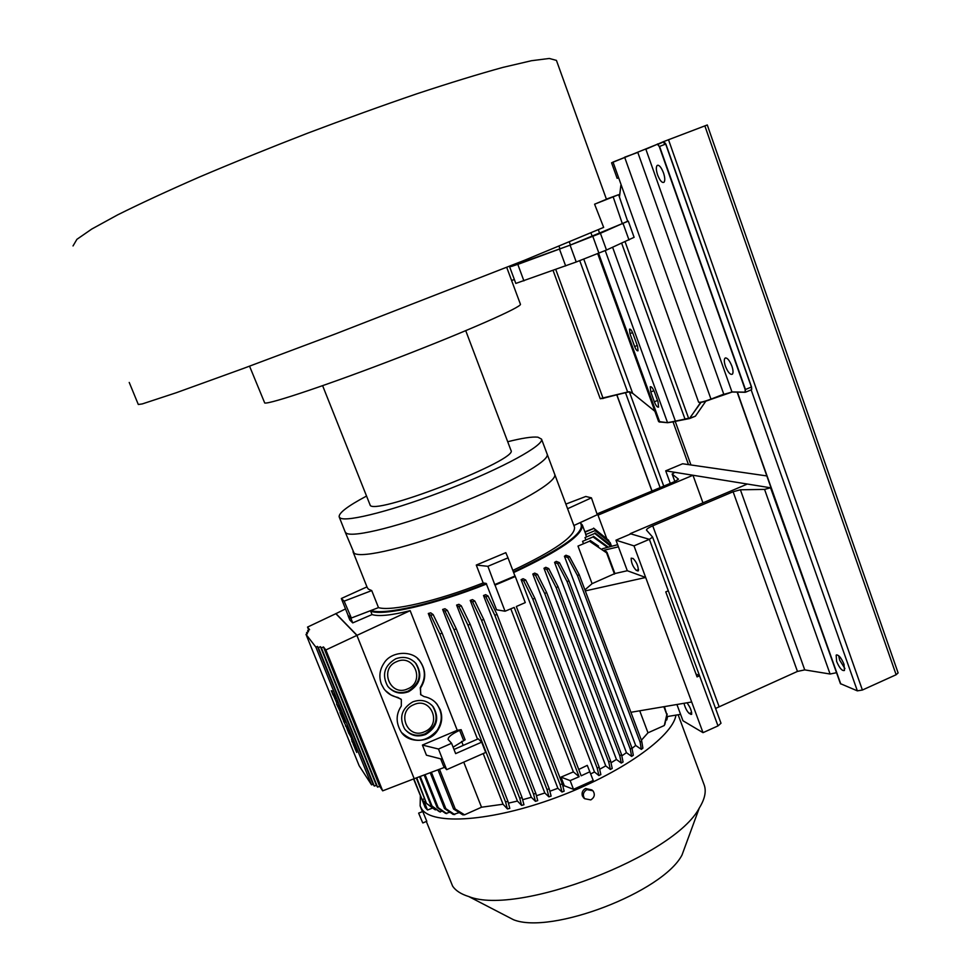 <?xml version="1.0" encoding="UTF-8"?>
<svg xmlns="http://www.w3.org/2000/svg" width="971" height="971" viewBox="0 0 971 971"><rect width="100%" height="100%" fill="white"/><g stroke="black" fill="none" stroke-linecap="round" stroke-linejoin="round"><path stroke-width="1.46" d="M249.547 366.176L264.731 403.014C269.732 404.337 330.565 383.909 399.372 357.304C468.216 330.723 521.985 306.897 520.432 304.263L520.395 304.154M322.627 385.693L370.352 505.624C379.576 514.169 519.182 459.234 510.977 450.386L510.904 450.204M366.14 496.278C347.739 506.097 338.745 512.943 339.146 516.827L340.129 517.968C346.623 522.592 396.374 509.678 449.828 488.68C503.318 467.755 544.112 445.228 541.539 439.135L537.898 437.181C532.29 436.562 522.228 438.079 507.712 441.732M346.125 533.079C352.801 538.177 402.637 525.687 455.994 504.702C509.399 483.776 549.95 460.824 547.195 454.258L547.195 454.258C549.95 460.824 509.399 483.776 455.994 504.702C402.637 525.687 352.801 538.177 346.125 533.079L345.106 531.829L346.125 533.079M73.031 245.942L76.903 239.327L91.747 229.059L117.588 214.894C140.103 203.667 167.352 191.056 199.31 177.074C233.404 162.594 269.465 147.98 307.516 133.233C345.664 118.826 382.222 105.633 417.178 93.689C450.204 82.79 478.8 74.027 502.954 67.387L531.501 60.712L549.307 58.466L556.432 60.396L606.438 199.249L594.592 204.201L603.659 227.396L524.085 260.446L335.711 333.818L243.697 368.337L176.273 392.733L142.312 403.912L138.307 404.494L129.228 382.44M511.353 265.544L511.681 266.382L520.007 263.59L570.414 245.032L627.691 221.388L618.636 194.686L606.39 199.128M594.592 204.201L618.636 194.686M353.019 551.783L354.099 553.167C361.006 558.883 410.951 546.964 464.187 525.979C517.47 505.054 557.706 481.543 554.72 474.358C557.706 481.543 517.47 505.054 464.187 525.979C410.951 546.964 361.006 558.883 354.099 553.167L345.215 532.12M676.921 704.497L682.965 720.761L703.016 732.656L691.68 701.997L630.907 712.289M686.983 702.786C690.26 707.24 691.801 711.088 691.595 714.365L689.301 713.527C686.97 711.355 685.198 707.944 683.985 703.295M513.647 572.562C560.243 550.691 583.134 534.851 582.333 525.02L580.16 522.653L597.286 514.727L573.885 525.517M573.509 789.338L564.321 785.757L560.995 777.128L570.147 780.599L573.509 789.338L593.22 780.466L587.273 765.366L578.74 769.457M521.099 579.651L523.697 580.913L525.699 579.978L523.078 578.728L521.099 579.651L594.495 771.981L590.708 773.911M532.8 574.043L535.519 575.281L537.449 574.334L534.693 573.096L532.8 574.043L605.746 765.888L599.653 769.263M543.978 568.278L546.867 569.528L548.712 568.557L545.787 567.307L543.978 568.278L616.427 759.443L611.002 762.805M554.562 562.355L557.682 563.629L559.417 562.634L556.262 561.359L554.562 562.355L626.441 752.659L621.816 755.899M564.43 556.262L567.853 557.585L569.479 556.553L565.984 555.23L564.43 556.262L635.665 745.437L632.036 748.423M639.731 710.796L647.985 732.814L641.406 740.205M691.68 701.997L645.679 577.478L627.302 570.73L614.886 573.545L592.079 583.668L584.906 589.858M592.079 583.668L577.988 546.09L589.482 541.223L606.572 552.827L614.485 574.092M589.482 541.223L577.988 546.09M583.328 543.359L582.576 541.345L593.063 536.914L607.191 547.195M593.063 536.914L582.576 541.345M585.744 539.548L585.003 537.57L594.798 533.431L610.783 546.333M594.798 533.431L585.003 537.57M586.411 536.514L585.683 534.572L595.017 530.627L610.189 542.595L611.512 546.163M595.017 530.627L585.683 534.572M420.37 795.625L420.127 805.942L421.815 809.122C432.568 825.362 491.168 821.636 555.703 797.749C620.275 774.021 672.806 736.661 675.95 715.117M449.937 812.242L445.604 813.431L437.071 807.411L438.2 807.641L425.08 774.7M459.222 812.606L453.299 814.499L444.475 808.54L445.871 808.673L431.415 772.309M477.526 739.125L428.296 613.478L430.772 615.286L439.79 633.942L442.181 633.25L507.954 801.354L509.811 808.382L507.42 808.94L503.039 804.231L481.519 807.229L464.539 814.815L462.766 814.839L453.554 809.001L455.253 809.001L439.487 769.263M517.422 801.063L442.642 609.448L445.021 611.087L454.003 629.669L456.334 628.929L522.07 797.592L523.952 804.741L521.621 805.384L517.422 801.063L508.428 803.138M531.331 797.276L456.601 605.067L458.955 606.584L467.913 625.106L470.195 624.317L535.822 793.368L537.716 800.626L535.446 801.342L531.331 797.276L522.629 799.716M544.816 792.991L470.219 600.406L472.574 601.838L481.519 620.299L483.764 619.474L549.222 788.768L551.115 796.086L548.906 796.863L544.816 792.991L536.441 795.722M557.876 788.282L483.497 595.502L485.864 596.862L494.834 615.286L497.031 614.425L562.282 783.815L564.139 791.183L561.991 792.02L557.876 788.282L549.865 791.231M564.321 785.757L562.913 786.316M594.495 771.981L598.913 775.55L600.855 774.555L599.168 767.151L534.815 598.233L525.699 579.978M605.746 765.888L610.358 769.469L612.216 768.425L610.613 761.046L546.649 592.541L537.449 574.334M616.427 759.443L621.294 763.085L623.054 761.992L621.561 754.649L558.022 586.69L548.712 568.557M626.441 752.659L631.648 756.397L633.31 755.256L631.951 747.973L568.897 580.719L559.417 562.634M635.665 745.437L641.346 749.381L642.887 748.168L641.697 740.994L579.165 574.589L569.479 556.553M647.985 732.814L664.273 725.531L666.907 715.457L664.819 724.524M665.79 720.361L666.81 719.912L667.587 716.501M432.678 808.03L427.507 810.008L425.237 807.593L413.682 778.9M436.331 809.474L434.656 809.486L426.475 803.442L416.777 777.844M442.388 811.161L439.438 811.732L431.112 805.687L432.01 806.015L420.249 776.533M703.951 784.289L704.278 785.187C706.439 791.547 704.764 799.169 699.278 808.042C674.347 856.179 517.592 916.357 468.738 896.536C461.067 894.145 455.715 890.698 452.656 886.195L426.318 821.43M426.755 821.235L422.773 811.513L418.719 813.091M591.982 789.945L585.586 788.513C582.576 790.224 581.508 792.7 582.382 795.941L584.275 798.368M686.57 842.61L681.982 855.075C662.768 892.082 551.225 934.891 513.525 919.743L503.573 914.585M422.688 822.813L418.635 813.128L422.688 822.813M586.86 789.605C583.134 792.057 582.394 795.091 584.663 798.708L590.805 799.91C594.555 797.434 595.272 794.387 592.953 790.77L586.86 789.605M440.373 812.059L432.01 806.015M419.581 776.788L431.112 805.687M435.36 809.899L427.167 803.854M416.316 778.014L426.475 803.442M427.507 810.008L424.23 801.815L425.614 801.293M424.57 798.66L422.179 799.716L424.23 801.815M422.179 799.716L413.84 778.839M419.994 794.691L413.573 778.936M597.954 515.018L606.778 538.747M567.598 508.719L591.424 497.844L585.78 496.472L565.862 504.095M366.953 586.885L341.343 598.5L344.159 601.146L371.735 590.586L368.361 589.118L367.196 587.491L353.141 552.086M371.735 590.586L378.484 607.615L351.368 618.005L344.159 601.146M351.368 618.005L371.019 610.504C383.751 615.48 434.632 603.938 486.192 583.425L483.17 582.952C436.671 601.231 391.179 611.621 378.484 607.615M483.17 582.952L476.276 565.061L487.891 566.311L494.712 584.493M487.891 566.311L508.015 557.852L505.806 552.669L476.276 565.061M574.395 526.877L574.529 527.241C575.317 536.15 554.757 550.545 512.822 570.426M591.424 497.844L597.286 514.727M513.404 571.931C564.576 547.68 586.824 531.246 580.16 522.653M514.933 575.937L513.671 572.635M589.883 771.751L581.168 775.805L516.317 606.511L525.262 602.603L515.055 575.888M494.579 584.542L495.016 585.112L515.298 576.519M495.016 585.112L505.054 611.22L496.545 609.776L486.192 583.425M570.147 780.599L579.117 776.727L514.217 607.409L505.054 611.22M579.117 776.727L573.375 771.884L560.995 777.128M573.375 771.884L510.819 608.841M371.019 610.504L370.691 611.208C383.411 616.269 434.692 604.666 486.617 583.984M370.691 611.208L372.027 614.57L352.74 622.897L349.791 619.959L348.14 615.832L351.065 618.721L351.393 618.029M457.244 730.301L422.409 745.048L438.479 749.029L451.576 743.288L448.129 739.477C448.019 736.977 451.855 733.93 459.635 730.326L461.14 729.67L457.244 730.301L410.163 610.65C391.337 615.347 378.617 616.646 372.027 614.57M461.14 729.67L465.121 739.805L453.105 747.185M461.613 741.395L463.203 745.425M463.737 762.138L481.519 807.229M503.039 804.231L483.194 753.557M442.181 633.25L433.163 614.607L430.711 612.835L428.296 613.478M456.334 628.929L447.364 610.358L444.985 608.744L442.642 609.448M470.195 624.317L461.249 605.807L458.895 604.314L456.601 605.067M483.764 619.474L474.807 601.025L472.452 599.605L470.219 600.406M497.031 614.425L488.049 596.012L485.67 594.665L483.497 595.502M562.282 783.815L560.133 784.665L561.991 792.02M494.834 615.286L560.133 784.665M485.864 596.862L488.049 596.012M549.222 788.768L547.013 789.557L548.906 796.863M481.519 620.299L547.013 789.557M472.574 601.838L474.807 601.025M535.822 793.368L533.552 794.096L535.446 801.342M467.913 625.106L533.552 794.096M458.955 606.584L461.249 605.807M522.07 797.592L519.74 798.247L521.621 805.384M454.003 629.669L519.74 798.247M445.021 611.087L447.364 610.358M507.954 801.354L505.563 801.937L507.42 808.94M439.79 633.942L505.563 801.937M438.479 749.029L446.66 769.675L485.706 752.452L481.677 742.16L478.23 738.822L454.003 749.454M430.772 615.286L433.163 614.607M481.677 742.16L455.642 753.617L451.576 743.288M446.66 769.675L443.529 766.07L440.676 758.873M442.57 759.358L426.427 755.183L422.409 745.048M410.163 610.65L356.903 635.386L414.18 778.706L444.621 767.321M423.939 696.547L420.601 694.556L420.54 687.966C426.305 679.081 426.087 670.087 419.873 660.984C412.748 650.145 391.422 650.958 384.152 662.926C379.6 669.674 378.69 676.763 381.433 684.215L383.933 688.779C387.211 693.355 391.859 696.243 397.892 697.445L401.339 699.557L401.314 706.038C395.913 714.11 395.767 722.582 400.877 731.442C407.565 743.543 429.752 743.228 437.46 730.75C441.963 724.063 442.885 717.047 440.203 709.68L437.108 704.303C433.94 700.249 429.546 697.663 423.939 696.547M464.539 814.815L455.253 809.001M438.006 769.821L453.554 809.001M454.744 814.608L445.871 808.673M430.238 772.758L444.475 808.54M446.769 813.649L438.2 807.641M424.169 775.052L437.071 807.411M308.729 630.082L307.528 627.096L335.832 613.684L356.903 635.386L335.832 613.684L345.506 608.938M335.881 613.538L356.964 635.24M414.18 778.706L382.683 790.843L379.673 786.304L323.452 646.941L325.868 649.951L356.903 635.386L414.18 778.706M379.673 786.304L377.585 787.129L376.372 785.284L374.296 786.085L373.095 784.252L371.541 784.859L359.136 765.718L305.999 634.366L315.891 647.147L317.42 646.419L318.379 647.645L320.418 646.674L321.401 647.912L323.452 646.941M305.999 634.366L307.455 633.675L306.593 632.582L308.535 631.672L307.673 630.58L309.591 629.681L307.528 627.096M325.868 649.951L382.683 790.843M377.585 787.129L321.401 647.912M376.372 785.284L320.418 646.674M374.296 786.085L318.379 647.645M373.095 784.252L317.42 646.419M371.541 784.859L315.891 647.147M354.148 745.145L356.745 752.464L353.432 744.356M353.662 744.466L353.942 745.182M348.917 733.348L347.351 729.804L350.106 734.562L346.064 725.859M340.712 712.787L338.442 705.711L336.573 703.987L340.712 712.787L336.573 703.987M332.046 691.765L335.602 698.683L332.009 691.777L333.089 695.102L331.499 691.109L332.3 691.655M332.009 690.891L331.232 690.733L333.526 695.248M336.464 700.807L337.058 703.732L333.441 695.285M344.669 722.558L342.739 717.8L345.166 722.339M343.249 717.581L340.845 712.726M353.323 742.524L353.541 744.514L352.424 741.176M351.988 739.21L349.754 734.707M307.103 633.845L306.593 632.582M308.171 631.842L307.673 630.58M353.128 743.907L355.155 748.738M356.745 752.464L355.07 748.775M345.882 725.689L348.807 733.396M347.351 727.728L345.433 725.883M349.609 734.78L346.841 727.947M337.058 703.732L335.954 701.026M343.722 721.065L340.008 712.459L342.739 717.8M346.004 725.883L343.516 721.162M353.541 744.514L351.478 739.429M351.915 741.395L352.825 742.742M341.343 598.5L348.067 615.311L350.956 618.163M494.882 584.518L514.958 576.021L508.015 557.852M352.74 622.897L351.065 618.721M420.88 694.884L420.225 687.65C425.978 678.28 425.723 669.274 419.484 660.632L417.518 658.556M401.945 732.838C414.022 743.495 425.759 742.681 437.132 730.398C442.764 721.235 442.618 712.411 436.695 703.902L435.19 702.203M385.305 690.49L390.949 694.969L400.914 699.047M412.748 701.887C420.88 698.926 427.726 700.589 433.272 706.839C439.62 718.176 437.084 727.376 425.674 734.452C417.166 737.523 410.138 735.654 404.579 728.845C398.875 717.593 401.593 708.612 412.748 701.887M395.658 658.823C403.693 655.935 410.502 657.549 416.11 663.654C422.773 675.136 420.309 684.47 408.694 691.668C400.27 694.678 393.255 692.845 387.635 686.133C381.664 674.748 384.334 665.645 395.658 658.823M405.235 729.707C410.842 735.326 417.457 736.698 425.116 733.821C436.501 726.769 439.038 717.581 432.702 706.269L431.682 705.08M413.84 704.643C395.913 711.634 407.262 740.06 424.582 731.709C442.388 724.73 431.221 696.389 413.84 704.643M388.558 687.286C394.19 692.626 400.72 693.901 408.16 691.109C419.751 683.936 422.227 674.614 415.564 663.157L414.168 661.639M396.763 661.603C378.739 668.546 390.172 697.202 407.602 688.9C425.516 681.97 414.241 653.398 396.763 661.603M523.697 580.913L532.8 599.168L597.214 768.146L598.913 775.55M599.168 767.151L597.214 768.146M532.8 599.168L534.815 598.233M535.519 575.281L544.707 593.499L608.732 762.077L610.358 769.469M610.613 761.046L608.732 762.077M544.707 593.499L546.649 592.541M546.867 569.528L556.165 587.673L619.777 755.741L621.294 763.085M621.561 754.649L619.777 755.741M556.165 587.673L558.022 586.69M557.682 563.629L567.125 581.726L630.264 749.114L631.648 756.397M631.951 747.973L630.264 749.114M567.125 581.726L568.897 580.719M567.853 557.585L577.502 575.621L640.12 742.184L641.346 749.381M641.697 740.994L640.12 742.184M577.502 575.621L579.165 574.589M663.861 706.706L666.822 714.644L664.273 725.531M664.431 706.609L666.822 714.644M667.174 713.964L666.907 715.457M680.586 714.353L666.628 716.659M617.641 544.707L602.36 548.749M667.514 716.513L666.81 719.912M703.016 732.656L717.994 725.907L699.569 675.792L695.989 673.995M585.295 590.902L645.679 577.478L634.002 545.872L649.381 539.33L668.315 590.793L665.766 591.885L697.057 676.896L699.569 675.792M634.002 545.872L615.966 540.192L630.859 533.88L649.381 539.33L630.179 533.686L747.342 484.044L770.549 487.794L764.565 489.408L740.4 489.785L733.117 491.751L652.743 525.821C648.555 527.666 646.455 529.086 646.455 530.081L652.621 537.097L649.381 539.33L717.994 725.907L721.004 723.237L652.633 537.169M615.966 540.192L627.302 570.73M633.141 558.495C636.612 562.148 638.348 566.263 638.36 570.827L636.357 570.475C632.898 566.797 631.174 562.695 631.174 558.179L633.141 558.495M590.222 540.446L598.512 546.09M614.886 573.545L606.984 552.305L605.686 551.067M604.375 550.156L618.43 546.819M608.04 546.989L593.463 536.283M611.002 546.285L610.468 544.852L594.944 532.921M610.189 542.595L594.92 530.227M585.015 532.181L593.912 528.43L609.181 541.527M593.912 528.43L584.87 531.805M608.768 540.398L593.597 528.127M514.375 279.551L511.571 280.425M511.62 266.212L570.086 245.178L600.418 233.295L627.642 221.23M634.099 237.312L606.487 250.045L576.228 262L515.807 283.423L509.763 267.134M725.446 366.273C727.983 372.439 730.313 375.073 732.413 374.163C733.372 372.779 733.202 370.097 731.891 366.116C729.33 359.938 727 357.304 724.912 358.226C723.953 359.622 724.123 362.304 725.446 366.273M657.634 174.998C659.977 180.8 662.125 183.216 664.055 182.22C665.171 180.57 664.977 177.426 663.472 172.802C661.117 166.963 658.969 164.548 657.051 165.556C655.935 167.23 656.129 170.374 657.634 174.998M618.248 177.936L617.131 178.324L618.612 177.705L698.562 402.103C699.775 402.734 703.914 401.739 710.99 399.13L731.952 391.92L745.06 392.15L745.17 389.589L659.273 146.536L657.416 144.23L645.861 149.218L731.952 391.92L745.06 392.15M657.416 144.23L611.572 162.8L617.131 178.324M618.612 177.705L613.017 162.06L624.717 157.436L710.99 399.13L723.759 394.165L637.801 152.411L624.584 157.217M654.333 401.8C655.971 405.781 657.391 407.541 658.581 407.092L658.047 401.933L654.466 392.053C652.815 388.072 651.407 386.312 650.23 386.774L650.776 391.981L654.333 401.8L657.513 400.489M632.874 333.369C631.563 330.176 630.446 328.768 629.499 329.169L629.961 333.636L634.633 346.55C635.956 349.754 637.085 351.162 638.032 350.774L637.583 346.356L632.874 333.369M631.514 392.551L629.511 391.871M654.855 411.219L632.643 393.279L629.475 391.786M600.442 398.765L628.868 391.896L632.789 393.389M737.147 392.138L840.413 683.645L857.357 690.854L862.394 690.029L896.136 674.736L898.102 672.915M658.083 144.024L663.763 141.572L665.851 144.024L663.666 141.584L707.276 124.968L898.114 672.939M843.993 664.249C841.104 657.501 838.495 654.466 836.165 655.158L836.614 661.397C839.478 668.109 842.1 671.143 844.442 670.476L843.993 664.249M838.689 655.692L839.612 660.049L844.928 668.582M766.823 475.936L682.625 463.762L665.705 470.838L670.281 483.4M665.705 470.838L771.059 487.879M770.549 487.794L836.638 673.012M598.002 515.152L692.978 475.256L674.833 472.319L672.138 474.03L678.486 479.176L675.003 481.422L597.347 513.793M702.955 502.857L692.978 475.256M836.092 672.794L830.084 674.02L804.741 669.893L797.446 671.422L715.566 708.429M559.029 246.294L560.024 248.952M519.509 262.291L520.007 263.59M613.174 196.895L622.423 223.9M598.379 229.751L599.69 233.562M590.987 232.955L592.274 236.548M569.346 242.046L570.414 245.032M463.616 740.46L459.635 730.326M691.74 713.988L690.818 714.401M689.301 713.527L691.668 712.471M638.433 570.681L637.753 570.972M636.357 570.475L638.554 569.528M510.855 266.552L510.588 265.848M523.915 280.874L517.822 264.415M565.656 265.957L559.502 249.171M576.228 262L570.086 245.178M598.901 253.14L592.808 236.341M606.487 250.045L600.418 233.295M629.002 240.007L623.115 223.633M745.17 389.589L745.643 392.163L751.554 389.711L751.408 387.053L665.693 144.084L659.576 146.415L745.473 389.505L751.542 386.968L751.554 389.711L745.631 392.163M657.549 143.914L659.273 146.536M645.982 148.915L637.668 152.204M698.914 402.322C700.394 402.783 704.424 401.776 711.015 399.336L732.085 392.053L745.194 392.284M665.851 144.024L751.542 386.968L665.839 144.036L663.97 141.73L658.289 144.181M751.736 389.31L751.53 386.992M663.666 141.584L658.059 143.999M700.637 402.419L689.774 418.258L695.418 416.158L705.832 401.144L695.539 415.989M619.462 197.125L620.894 185.315M689.774 418.258L688.621 418.355L689.568 418.525M625.093 241.755L688.621 418.355L684.943 418.938L621.683 243.272M701.05 402.346L689.483 418.416M695.102 416.316L689.592 418.537L675.464 421.329L688.73 418.465M659.078 421.9L667.563 422.701L605.224 250.591M597.687 253.613L658.593 421.511L667.732 422.713L685.089 419.084M583.753 259.063L632.643 393.279L654.879 411.279M598.561 253.273L659.746 422.009L667.478 422.591L675.464 421.329L612.616 247.314M553.082 270.46L600.187 398.62L628.674 391.774M555.776 269.489L603.088 398.328L627.642 392.029L579.723 260.629M653.908 390.694L650.776 391.981M632.57 332.592L629.961 333.636M634.633 346.55L637.267 345.494M688.475 464.599L673.097 422.057M663.751 486.143L629.39 391.883M660.134 487.66L625.506 392.745M652.063 491.047L616.913 394.954M896.136 674.736L704.849 125.854M862.394 690.029L668.497 139.69M857.357 690.854L751.166 389.881M664.589 144.509L663.569 141.632M840.765 683.972L737.39 392.15M672.138 474.042L674.845 481.482L672.187 474.103M652.743 525.821L719.05 706.512M733.117 491.751L797.446 671.422M740.4 489.785L804.741 669.893M764.565 489.408L830.084 674.02M520.432 304.263L506.728 267.389M465.74 330.674L510.977 450.386M541.539 439.135L574.529 527.241M339.255 517.082L345.106 531.829M585.731 534.099L582.333 525.02M422.336 811.477L420.443 806.743M704.278 785.187L678.134 714.765M681.982 855.075L699.278 808.042M513.525 919.743L468.738 896.536M422.931 822.947L426.852 821.199M584.663 798.708L583.365 797.567M634.112 237.337L628.31 221.157M723.796 394.36L732.085 392.053M711.027 399.324C704.024 401.994 699.86 402.916 698.562 402.103M620.87 185.255L619.437 197.064M667.587 422.713L675.598 421.475M659.855 422.13L658.593 421.511M627.788 392.163L628.82 391.908M603.234 398.462L600.187 398.632M725.81 357.862L724.912 358.226M658.01 165.191L657.051 165.556M690.951 464.963L675.282 421.56M651.954 491.095L616.803 394.979M836.893 654.83L836.165 655.158M652.621 537.097L721.004 723.237"/></g></svg>
